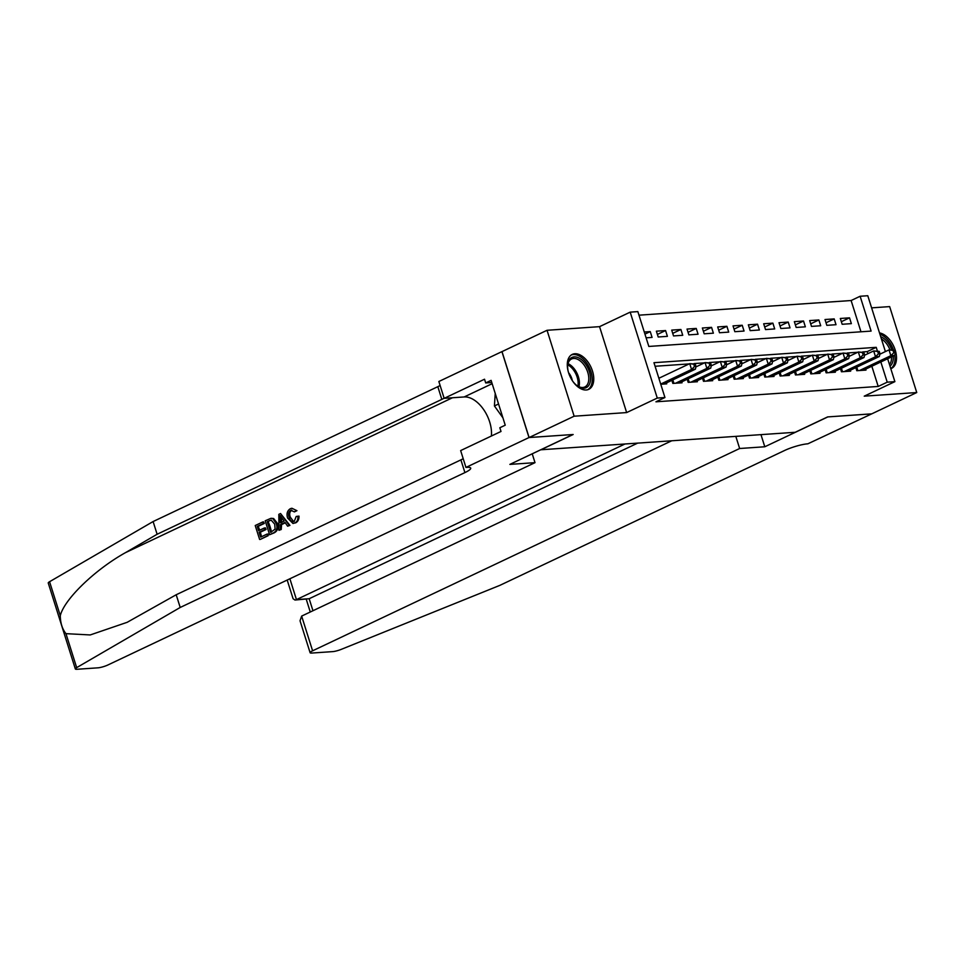 <?xml version="1.0" encoding="UTF-8"?>
<svg xmlns="http://www.w3.org/2000/svg" width="965" height="965" viewBox="0 0 965 965"><rect width="100%" height="100%" fill="white"/><g stroke="black" fill="none" stroke-linecap="round" stroke-linejoin="round"><path stroke-width="1.45" d="M574.814 353.745A19.312 11.459 64.7 0 0 572.257 354.408A19.312 11.459 64.7 0 0 569.29 374.746A19.312 11.459 64.7 0 0 586.238 389.981A19.312 11.459 64.7 0 0 588.795 389.317A19.312 11.459 64.7 0 0 591.75 368.98A19.312 11.459 64.7 0 0 574.814 353.745M860.973 331.791L851.118 300.525L860.129 296.255L867.788 295.724L885.4 351.586M540.702 449.786L795.196 432.284L827.632 416.916L871.697 413.876L916.75 392.538L889.658 306.605L871.612 307.859M540.726 449.859L573.162 434.503L529.097 437.543L502.005 351.622L547.046 330.283L574.139 416.205L626.647 412.574L657.274 398.062L630.181 312.141L637.853 311.611L648.83 346.447L871.106 331.092L860.129 296.255M626.647 412.574L599.555 326.653L547.046 330.283M599.555 326.653L630.181 312.141M851.118 300.525L638.975 315.181M529.097 437.543L574.139 416.205M855.822 367.617L856.799 370.717L866.003 370.09L865.702 369.137M840.491 368.678L841.468 371.778L850.672 371.151L850.37 370.198M825.159 369.74L826.137 372.84L835.34 372.201L835.039 371.26M809.84 370.801L810.817 373.901L820.009 373.262L819.707 372.321M794.509 371.851L795.486 374.963L804.677 374.324L804.388 373.383M779.177 372.912L780.154 376.012L789.358 375.385L789.056 374.432M763.846 373.974L764.823 377.074L774.026 376.447L773.725 375.494M748.514 375.035L749.491 378.135L758.695 377.496L758.394 376.555M733.183 376.097L734.172 379.197L743.364 378.557L743.062 377.617M717.864 377.146L718.841 380.258L728.032 379.619L727.743 378.678M702.532 378.208L703.509 381.308L712.701 380.68L712.411 379.728M687.201 379.269L688.178 382.369L697.381 381.742L697.08 380.789M671.869 380.331L672.846 383.431L682.05 382.791L681.748 381.851M644.946 334.119L650.241 331.598L644.282 332.02M657.394 334.421L665.573 330.549L656.369 331.176L658.202 336.99L667.406 336.351L665.573 330.549M672.726 333.359L680.904 329.487L671.7 330.114L673.534 335.929L682.738 335.289L680.904 329.487M688.057 332.298L696.235 328.426L687.032 329.065L688.865 334.867L698.057 334.228L696.235 328.426M703.389 331.236L711.555 327.364L702.363 328.004L704.197 333.806L713.388 333.178L711.555 327.364M718.708 330.187L726.886 326.303L717.695 326.942L719.516 332.744L728.72 332.117L726.886 326.303M734.039 329.125L742.218 325.253L733.026 325.881L734.848 331.695L744.051 331.055L742.218 325.253M749.371 328.064L757.549 324.192L748.345 324.819L750.179 330.633L759.383 329.994L757.549 324.192M764.702 327.002L772.881 323.13L763.677 323.77L765.51 329.572L774.702 328.932L772.881 323.13M780.034 325.941L788.212 322.069L779.008 322.708L780.842 328.51L790.033 327.871L788.212 322.069M795.353 324.879L803.531 321.007L794.34 321.647L796.173 327.449L805.365 326.821L803.531 321.007M810.684 323.83L818.863 319.958L809.671 320.585L811.493 326.399L820.696 325.76L818.863 319.958M826.016 322.768L834.194 318.896L825.003 319.524L826.824 325.338L836.028 324.698L834.194 318.896M646.116 337.822L652.075 337.412L650.241 331.598M842.155 324.276L851.359 323.637L849.526 317.835L840.322 318.474L842.155 324.276M877.282 350.693L876.232 347.34L653.956 362.695L664.945 397.532L655.935 401.802L878.21 386.446L871.829 366.242M867.873 353.685L867.221 351.61L862.662 351.923M857.788 352.261L847.33 352.985M842.457 353.323L831.999 354.046M827.126 354.384L816.667 355.108M811.794 355.446L801.336 356.169M796.463 356.495L786.017 357.219M781.131 357.557L770.685 358.28M765.812 358.618L755.354 359.342M750.481 359.68L740.022 360.403M735.149 360.741L724.691 361.465M719.818 361.791L709.359 362.514M704.486 362.852L694.04 363.576M689.167 363.914L655.078 366.266M660.76 384.263L666.719 383.853L666.417 382.912M887.655 358.739L894.881 381.645L864.242 396.157L916.75 392.538M894.881 381.645L887.221 382.176L880.84 361.971M878.21 386.446L887.221 382.176M664.945 397.532L657.274 398.062M867.221 351.61L876.232 347.34M841.347 321.707L849.526 317.835M890.804 368.702A19.312 11.459 64.7 0 0 891.539 368.401A19.312 11.459 64.7 0 0 895.025 349.487A19.312 11.459 64.7 0 0 879.513 332.925M660.699 384.07L691.555 369.45L695.391 369.185L664.041 384.046M658.866 378.268L689.722 363.648L695.295 364.094L693.763 364.203L694.498 366.519L696.03 366.411L695.295 364.094M694.498 366.519L691.555 369.45L689.722 363.648L693.763 364.203M695.391 369.185L696.03 366.411M568.506 372.49A16.719 9.915 -115.3 0 1 567.637 365.458A16.719 9.915 -115.3 0 1 569.627 359.33A16.719 9.915 -115.3 0 1 585.574 364.094A16.719 9.915 -115.3 0 1 588.529 385.771A16.719 9.915 -115.3 0 1 577.323 385.891A16.719 9.915 -115.3 0 1 572.426 380.777M576.925 385.59A15.476 9.18 64.7 0 0 584.802 386.965A15.476 9.18 64.7 0 0 586.937 385.216A15.476 9.18 64.7 0 0 585.405 367.026A15.476 9.18 64.7 0 0 571.557 358.98A15.476 9.18 64.7 0 0 569.422 360.729A15.476 9.18 64.7 0 0 567.625 365.952M587.54 389.776A19.191 11.387 64.7 0 0 589.941 387.725A19.191 11.387 64.7 0 0 588.155 365.373A19.191 11.387 64.7 0 0 571.111 355.096M495.226 393.431L494.418 405.951L502.922 417.845M498.555 403.997L494.418 405.951M572.329 380.62A11.025 6.538 64.7 0 0 568.554 372.659M893.228 356.097A16.719 9.915 -115.3 0 1 891.286 364.842A16.719 9.915 -115.3 0 1 889.983 366.133M889.489 364.541A15.476 9.18 64.7 0 0 889.682 364.3A15.476 9.18 64.7 0 0 891.527 356.905M890.755 368.582A19.191 11.387 64.7 0 0 892.685 366.809A19.191 11.387 64.7 0 0 894.736 355.156M893.397 349.837A19.191 11.387 64.7 0 0 879.911 334.192M880.683 336.64A16.719 9.915 -115.3 0 1 891.756 349.692M889.959 349.812A15.476 9.18 64.7 0 0 881.419 338.944M267.522 535.72L260.309 539.411L268.21 535.672A32.255 19.131 64.7 0 0 267.932 534.043L267.016 534.103L268.21 535.672M261.479 536.733A32.255 19.131 64.7 0 0 260.345 532.222L266.026 529.532A32.255 19.131 64.7 0 0 265.508 527.927L264.301 528.012L264.808 529.616L266.026 529.532M259.682 530.195A32.255 19.131 64.7 0 0 258.174 526.347L264.265 523.464A32.255 19.131 64.7 0 0 263.541 521.872L262.854 521.92L263.361 523.525L264.265 523.464M269.597 534.731L274.169 532.849C277.594 531.015 278.704 527.867 277.474 523.404L273.626 518.531L271.249 518.302L272.769 518.591L276.255 523.488C277.679 527.939 276.75 531.076 273.481 532.897L269.597 534.731L265.206 520.798L270.875 518.338M295.567 522.909C297.956 521.643 299.102 519.387 299.017 516.142L297.859 516.215C298.197 519.46 297.208 521.703 294.904 522.946L292.986 523.488L287.606 518.072C286.328 513.766 287.256 510.63 290.368 508.676L291.9 508.253L296.93 510.678L291.9 508.253M293.686 521.619L290.356 517.264C289.15 514.128 289.597 511.788 291.695 510.256L290.803 510.316C288.595 511.836 288.04 514.176 289.138 517.349L290.356 517.264M295.809 510.75L294.422 511.896L296.93 510.678M65.958 633.655L76.669 667.635A7.431 1.351 162.5 0 0 75.342 668.95L48.25 583.029A7.431 1.351 -17.5 0 1 49.577 581.714L153.109 521.546L157.126 534.26L125.378 552.704C94.835 569.724 64.1 599.458 60.288 615.694C60.385 622.992 62.267 628.987 65.958 633.655L90.215 634.946L127.187 622.304L176.197 594.754L460.896 459.883A17.334 3.16 162.5 0 0 463.2 458.713M278.933 530.316L278.837 514.345L280.55 513.525L289.235 525.43L287.618 526.19L285.037 522.487L280.429 524.67L280.55 529.544L278.933 530.316L281.237 529.495L281.575 524.598L285.278 522.837M287.618 526.19L289.934 525.382L280.55 513.525M532.222 453.803L535.008 462.657L107.947 664.957A7.431 1.351 162.5 0 1 97.948 667.828L77.019 669.276A7.431 1.351 162.5 0 1 75.342 668.95M176.197 594.754L180.202 607.468L464.913 472.597A17.334 3.16 162.5 0 0 470.715 468.134A17.334 3.16 162.5 0 0 466.795 467.362L465.95 467.422L460.643 450.583L501.004 431.464L499.834 427.748L505.238 425.191L491.101 380.367L485.697 382.936L484.526 379.221L444.165 398.34L438.858 381.501L501.921 351.622L529.013 437.543L572.933 434.515L509.87 464.394L535.008 462.657M153.109 521.546L437.82 386.675A17.334 3.16 162.5 0 0 440.112 385.493M444.129 398.207A17.334 3.16 162.5 0 1 441.825 399.389L157.126 534.26M76.669 667.635L180.202 607.468M465.95 467.422L529.013 437.543M444.165 398.34L464.165 396.953A27.864 16.526 -115.3 0 1 483.537 409.425A27.864 16.526 -115.3 0 1 491.39 436.023M485.697 382.936L491.776 382.514M289.138 517.349C290.031 520.666 291.732 522.029 294.253 521.414L296.195 516.48L297.859 516.215M293.191 521.691L294.253 521.414M294.422 511.896L290.803 510.316L291.756 510.051M294.904 522.946L292.986 523.488M280.272 518.47L280.381 522.849L284.072 521.1L280.2 515.539L280.272 518.47L281.418 518.386L281.599 522.765M280.55 529.544L281.237 529.495M280.429 524.67L281.575 524.598M289.235 525.43L289.934 525.382M271.31 520.087L267.245 521.679L270.622 532.403L275.097 529.146L274.723 524.176L271.129 520.087M273.481 532.897L274.169 532.849M276.255 523.488L277.474 523.404M272.769 518.591L273.626 518.531M271.467 532.005A32.255 19.131 64.7 0 0 268.149 521.619L269.428 520.642M267.245 521.679L268.149 521.619M264.808 529.616L259.115 532.306L260.647 537.131L267.016 534.103M259.115 532.306L260.345 532.222M263.361 523.525L257.257 526.408L258.608 530.702L264.301 528.012M257.257 526.408L258.174 526.347M259.621 539.459L255.23 525.527L262.854 521.92M624.825 444.057L296.448 599.603L309.174 598.722L312.962 610.736M764.799 446.771L739.648 448.508L312.6 650.808A7.431 1.351 162.5 0 0 310.115 652.726A7.431 1.351 162.5 0 0 311.792 653.052L332.72 651.616A7.431 1.351 162.5 0 0 341.296 649.349L499.822 585.381L784.521 450.522A17.334 3.16 -17.5 0 1 807.874 443.804L871.769 413.84L827.861 416.904L764.799 446.771L760.963 434.648M739.648 448.508L735.825 436.385M671.664 440.812L301.647 616.092L312.6 650.808M637.551 443.176L309.174 598.722L294.976 600.037L296.448 599.603L289.886 578.771M310.115 652.726L300.031 620.772L301.647 616.092M287.196 580.049L293.095 598.758L294.976 600.037M675.536 383.25L706.887 368.389L710.723 368.123L679.36 382.984M695.91 366.917L705.053 362.587L710.626 363.033L709.094 363.142L709.83 365.458L711.362 365.361L710.626 363.033M709.83 365.458L706.887 368.389L705.053 362.587L709.094 363.142M710.723 368.123L711.362 365.361M690.856 382.188L722.218 367.339L726.042 367.074L694.691 381.923M711.241 365.856L720.385 361.525L725.957 361.971L724.425 362.08L725.161 364.408L726.693 364.3L725.957 361.971M725.161 364.408L722.218 367.339L720.385 361.525L724.425 362.08M726.042 367.074L726.693 364.3M706.187 381.127L737.55 366.278L741.373 366.012L710.023 380.861M726.573 364.794L735.716 360.464L741.289 360.922L739.757 361.019L740.493 363.347L742.025 363.238L741.289 360.922M740.493 363.347L737.55 366.278L735.716 360.464L739.757 361.019M741.373 366.012L742.025 363.238M721.518 380.065L752.869 365.216L756.705 364.951L725.354 379.8M741.904 363.745L751.047 359.414L756.62 359.861L755.088 359.969L755.812 362.285L757.344 362.177L756.62 359.861M755.812 362.285L752.869 365.216L751.047 359.414L755.088 359.969M756.705 364.951L757.344 362.177M736.85 379.004L768.2 364.155L772.036 363.889L740.686 378.75M757.236 362.683L766.367 358.353L771.952 358.799L770.408 358.908L771.144 361.224L772.675 361.115L771.952 358.799M771.144 361.224L768.2 364.155L766.367 358.353L770.408 358.908M772.036 363.889L772.675 361.115M752.181 377.954L783.532 363.093L787.368 362.828L756.005 377.689M772.567 361.622L781.698 357.291L787.271 357.738L785.739 357.846L786.475 360.162L788.007 360.066L787.271 357.738M786.475 360.162L783.532 363.093L781.698 357.291L785.739 357.846M787.368 362.828L788.007 360.066M767.513 376.893L798.863 362.044L802.699 361.779L771.337 376.627M787.886 360.56L797.03 356.23L802.603 356.676L801.071 356.785L801.806 359.113L803.338 359.004L802.603 356.676M801.806 359.113L798.863 362.044L797.03 356.23L801.071 356.785M802.699 361.779L803.338 359.004M782.832 375.831L814.195 360.982L818.018 360.717L786.668 375.566M803.218 359.499L812.361 355.168L817.934 355.627L816.402 355.723L817.138 358.051L818.67 357.943L817.934 355.627M817.138 358.051L814.195 360.982L812.361 355.168L816.402 355.723M818.018 360.717L818.67 357.943M798.164 374.77L829.514 359.921L833.35 359.656L801.999 374.504M818.549 358.449L827.693 354.119L833.265 354.565L831.734 354.662L832.457 356.99L834.001 356.881L833.265 354.565M832.457 356.99L829.514 359.921L827.693 354.119L831.734 354.662M833.35 359.656L834.001 356.881M813.495 373.708L844.845 358.859L848.681 358.594L817.331 373.455M833.881 357.388L843.024 353.057L848.597 353.504L847.065 353.612L847.789 355.928L849.321 355.82L848.597 353.504M847.789 355.928L844.845 358.859L843.024 353.057L847.065 353.612M848.681 358.594L849.321 355.82M828.826 372.659L860.177 357.798L864.013 357.532L832.662 372.394M849.212 356.326L858.343 351.996L863.916 352.442L862.384 352.551L863.12 354.867L864.652 354.77L863.916 352.442M863.12 354.867L860.177 357.798L858.343 351.996L862.384 352.551M864.013 357.532L864.652 354.77M844.158 371.597L875.508 356.748L879.344 356.483L847.982 371.332M864.544 355.265L873.675 350.934L879.248 351.381L877.716 351.489L878.452 353.817L879.984 353.709L879.248 351.381M878.452 353.817L875.508 356.748L873.675 350.934L877.716 351.489M879.344 356.483L879.984 353.709M859.489 370.536L890.84 355.687L894.664 355.422L863.313 370.27M879.863 354.203L889.006 349.873L894.579 350.331L893.047 350.428L893.783 352.756L895.315 352.647L894.579 350.331M893.783 352.756L890.84 355.687L889.006 349.873L893.047 350.428M894.664 355.422L895.315 352.647M568.023 363.66A15.476 9.18 -115.3 0 1 578.952 386.736M577.878 386.193A14.97 8.878 64.7 0 0 567.758 364.83M125.378 552.704L452.464 397.761M460.896 459.883L464.913 472.597M441.825 399.389L437.82 386.675M49.577 581.714L60.288 615.694M492.15 383.696L464.165 396.953M673.039 383.419L672.038 380.246M673.908 383.358L672.81 379.884M688.371 382.357L687.37 379.185M689.239 382.297L688.142 378.823M703.702 381.296L702.701 378.123M704.571 381.235L703.473 377.761M719.034 380.246L718.032 377.074M719.902 380.186L718.804 376.7M734.365 379.185L733.364 376.012M735.234 379.124L734.136 375.65M749.684 378.123L748.695 374.951M750.553 378.063L749.455 374.589M765.016 377.062L764.015 373.889M765.884 377.001L764.787 373.527M780.347 376L779.346 372.828M781.216 375.94L780.118 372.466M795.679 374.951L794.678 371.778M796.547 374.89L795.45 371.404M811.01 373.889L810.009 370.717M811.879 373.829L810.781 370.355M826.342 372.828L825.34 369.655M827.198 372.767L826.112 369.293M841.661 371.766L840.66 368.594M842.529 371.706L841.432 368.232M856.992 370.705L855.991 367.532M857.861 370.644L856.763 367.17M306.255 599.253L310.272 612.015"/></g></svg>
